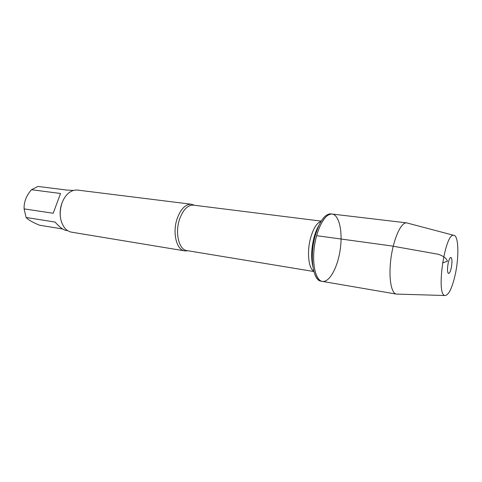 <?xml version="1.0" encoding="UTF-8"?>
<svg xmlns="http://www.w3.org/2000/svg" width="482" height="482" viewBox="0 0 482 482"><rect width="100%" height="100%" fill="white"/><g stroke="black" fill="none" stroke-linecap="round" stroke-linejoin="round"><path stroke-width="0.72" d="M315.27 235.499C309.552 255.472 312.619 279.614 320.506 281.054L322.35 281.404C314.144 280.916 310.709 256.237 316.596 235.68C320.94 221.274 326.109 214.062 332.11 214.044C339.262 214.87 342.853 231.842 340.22 249.604C337.701 267.389 329.441 282.639 322.35 281.404C315.68 280.506 311.8 264.118 314.493 245.88C317.09 227.625 325.458 213.014 332.11 214.044L330.242 213.851C324.404 214.46 319.415 221.672 315.27 235.499M187.733 250.73L184.69 250.875C176.575 250.122 172.255 232.806 177.105 218.792C180.732 208.905 185.516 204.055 191.444 204.254L194.318 205.26M191.444 204.254L77.602 190.089C74.927 189.775 72.294 190.498 69.697 192.264C66.402 194.601 63.853 198.132 62.058 202.844C58.925 212.664 59.756 220.991 64.546 227.823C66.534 230.251 68.854 231.697 71.511 232.155L184.69 250.875M67.661 230.655L65.877 230.366C63.015 229.8 59.425 227.034 55.099 222.069L26.106 217.478L24.1 208.887C23.835 202.066 26.287 195.674 31.463 189.715L37.964 186.444L66.95 190.083L73.487 190.432M62.63 228.986L39.5 225.202C33.638 222.774 29.535 220.557 27.197 218.557L26.106 217.478M53.189 213.249L60.545 193.487L53.189 213.249L24.1 208.887M60.545 193.487L31.463 189.715M62.497 201.723L61.949 203.097C60.34 207.543 59.798 212.08 60.328 216.707M407.694 223.16L406.591 222.871C401.181 222.208 393.884 237.801 391.143 256.984C388.329 276.156 390.902 293.177 396.276 294.074L397.415 294.11M455.147 274.999C459.262 256.84 458.635 235.017 453.67 235.294C444.838 233.017 435.83 295.201 444.94 295.52C448.597 295.37 452.002 288.525 455.147 274.999M451.224 268.082C452.261 262.479 452.206 258.942 451.056 257.478C450.092 257.255 449.152 259.033 448.242 262.817C447.115 269.203 447.278 272.764 448.73 273.511C449.634 273.149 450.465 271.342 451.224 268.082M442.53 262.865L447.38 261.304C446.778 258.581 443.783 256.243 438.391 254.279L391.059 245.862L316.596 235.68M193.288 204.742L193.457 205.151C187.697 204.964 183.052 209.688 179.527 219.328C174.815 232.987 178.991 249.851 186.871 250.586L186.594 250.935M313.776 271.179C308.414 268.402 306.739 251.399 310.709 237.536C313.451 228.227 316.879 222.853 320.988 221.413M318.813 225.558C316.945 228.691 315.373 232.565 314.101 237.174C311.318 248.188 310.908 257.997 312.872 266.594M186.871 250.586L313.866 271.523M193.457 205.151L321.169 221.111M406.718 222.883L332.11 214.044M396.403 294.098L322.35 281.404M453.67 235.294L406.591 222.871M444.94 295.52L396.276 294.074M447.977 272.926L448.73 273.511M450.164 257.822L451.056 257.478"/></g></svg>
